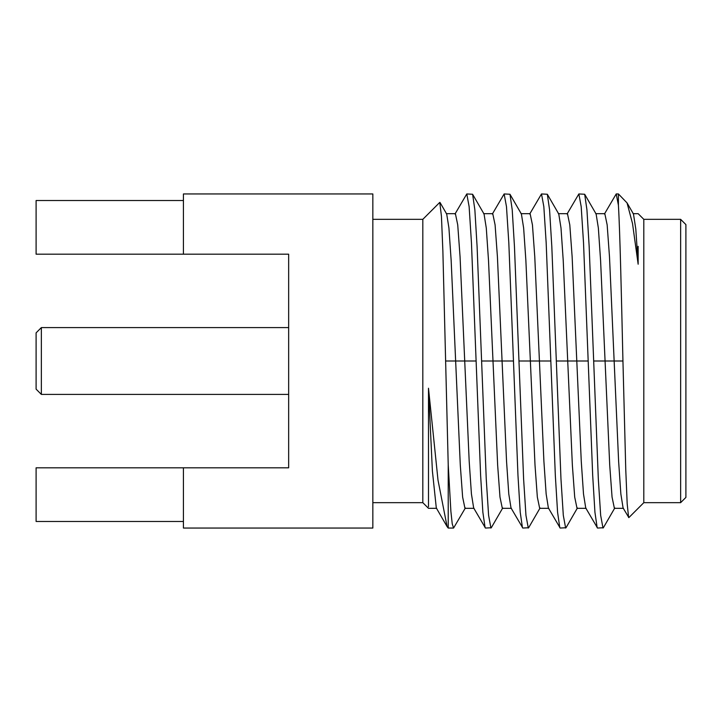 <?xml version="1.0" encoding="UTF-8"?>
<svg xmlns="http://www.w3.org/2000/svg" width="722" height="722" viewBox="0 0 722 722"><rect width="100%" height="100%" fill="white"/><g stroke="black" fill="none" stroke-linecap="round" stroke-linejoin="round"><path stroke-width="1.08" d="M288.656 467.811L288.656 254.189L288.656 467.811L183.424 467.811L183.424 528.053L372.841 528.053L372.841 193.947L183.424 193.947L183.424 254.189L36.1 254.189L36.1 200.526L183.424 200.526M288.656 254.189L183.424 254.189M183.424 521.474L36.1 521.474L36.1 467.811L183.424 467.811M372.841 502.665L422.821 502.665L422.821 219.335L372.841 219.335M448.218 528.053L448.218 464.733L450.889 511.393L452.234 523.838L453.569 528.053L448.218 528.053L447.098 526.618L438.01 480.166L428.489 388.228L428.489 506.718M422.821 219.335L439.77 202.395L441.449 216.347L442.875 251.057L448.218 464.733M288.656 394.411L41.362 394.411L41.362 327.589L288.656 327.589M428.489 388.228L432.397 471.042L436.305 507.963L447.098 526.618M446.286 213.676L455.401 213.676L457.73 224.894L460.067 256.824L469.201 461.475L471.43 493.974L473.659 507.963L485.464 528.053L491.294 527.737L502.738 507.963M454.986 214.037L466.791 193.947L469.129 206.663L471.457 242.872L480.617 475.428L482.856 512.223L485.103 527.737M440.014 202.485L446.701 214.037L448.931 228.026L451.16 260.525L460.293 465.176L462.631 497.106L464.959 508.324L474.074 508.324M466.791 193.947L472.612 194.263L484.056 214.037L486.285 228.026L488.514 260.525L497.648 465.176L499.985 497.106L502.322 508.324L511.429 508.324M453.569 528.053L465.374 507.963M472.612 194.263L474.859 209.777L477.098 246.572L486.258 479.128L488.595 515.337L490.933 528.053M41.362 394.411L36.1 389.149L36.1 332.851L41.362 327.589M483.641 213.676L492.756 213.676L495.093 224.894L497.422 256.824L506.555 461.475L508.784 493.974L511.014 507.963L522.827 528.053L528.648 527.737L540.092 507.963M492.341 214.037L504.146 193.947L506.483 206.663L508.82 242.881L517.972 475.428L520.219 512.223L522.457 527.737M504.146 193.947L509.976 194.263L512.214 209.777L514.461 246.572L523.612 479.128L525.95 515.337L528.287 528.053M509.976 194.263L521.41 214.037L523.64 228.026L525.878 260.525L535.011 465.176L537.339 497.106L539.677 508.324L548.792 508.324M520.995 213.676L530.11 213.676L532.448 224.894L534.776 256.824L543.91 461.475L546.148 493.974L548.377 507.963L560.182 528.053L566.012 527.737L577.447 507.963M529.695 214.037L541.5 193.947L543.837 206.663L546.175 242.881L555.326 475.428L557.574 512.223L559.812 527.737M541.5 193.947L547.33 194.263L549.568 209.777L551.816 246.572L560.976 479.128L563.304 515.337L565.642 528.053M547.33 194.263L558.774 214.037L561.003 228.026L563.232 260.525L572.365 465.176L574.703 497.106L577.031 508.324L586.147 508.324M558.359 213.676L567.465 213.676L569.802 224.894L572.14 256.824L581.273 461.475L583.502 493.974L585.732 507.963L597.536 528.053L603.366 527.737L614.801 507.963M567.05 214.037L578.863 193.947L581.192 206.663L583.529 242.872L592.69 475.428L594.928 512.223L597.175 527.737M578.863 193.947L584.685 194.263L586.932 209.777L589.17 246.572L598.33 479.128L600.659 515.337L602.996 528.053M584.685 194.263L596.128 214.037L598.357 228.026L600.587 260.525L609.72 465.176L612.057 497.106L614.395 508.324L623.501 508.324M595.713 213.676L604.828 213.676L607.157 224.894L609.494 256.824L618.628 461.475L620.857 493.974L623.086 507.963L628.862 517.611L643.807 502.665L643.807 219.335L638.149 213.676L633.068 213.676M604.413 214.037L616.218 193.947L618.411 205.238C619.909 229.867 621.416 294.675 622.942 361L625.757 469.535L627.183 503.803L628.618 517.521M627.048 202.909L633.483 214.037L635.811 229.118L638.149 264.216L632.517 223.531L627.048 202.909L618.411 193.947L616.218 193.947M618.411 205.238L618.411 193.947M638.149 246.337L638.149 264.216M680.638 219.335L685.9 224.596L685.9 497.404L680.638 502.665L680.638 219.335L643.807 219.335M445.691 361L476.132 361M481.592 361L513.486 361M518.947 361L550.841 361M556.301 361L588.195 361M593.655 361L622.942 361M422.821 502.665L428.489 508.324L436.72 508.324M680.638 502.665L643.807 502.665"/></g></svg>
